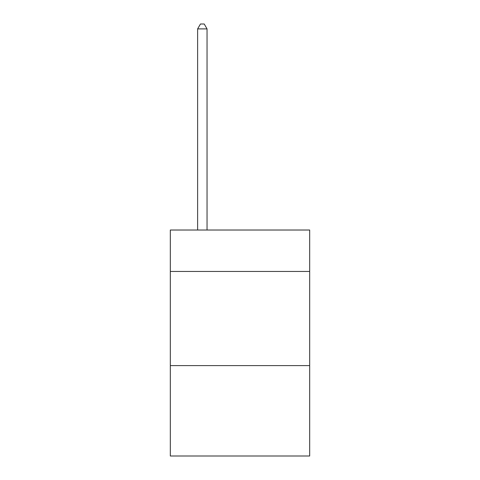<?xml version="1.0" encoding="UTF-8"?>
<svg xmlns="http://www.w3.org/2000/svg" width="480" height="480" viewBox="0 0 480 480"><rect width="100%" height="100%" fill="white"/><g stroke="black" fill="none" stroke-linecap="round" stroke-linejoin="round"><path stroke-width="0.72" d="M309.678 271.446L309.678 230.022L170.322 230.022L170.322 271.446L309.678 271.446L309.678 456L170.322 456L170.322 271.446M309.678 365.61L170.322 365.61M207.042 230.022L207.042 28.896L197.628 28.896L197.628 230.022M197.628 28.896L200.454 24L204.222 24L207.042 28.896"/></g></svg>
